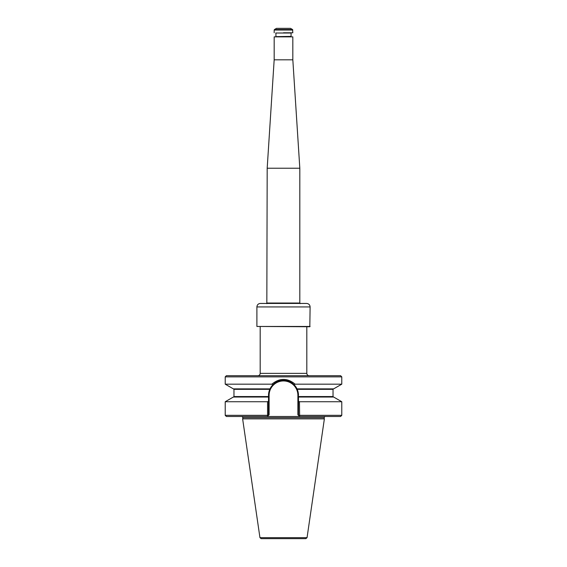 <?xml version="1.0" encoding="UTF-8"?>
<svg xmlns="http://www.w3.org/2000/svg" width="567" height="567" viewBox="0 0 567 567"><rect width="100%" height="100%" fill="white"/><g stroke="black" fill="none" stroke-linecap="round" stroke-linejoin="round"><path stroke-width="0.85" d="M295.591 386.503L297.009 388.87L333.637 388.87L341.781 384.171L295.145 384.171L294.174 384.83C287.965 378.827 279.028 378.834 272.826 384.83L271.855 384.171C279.63 377.82 287.398 377.82 295.145 384.171M341.781 376.864L225.219 376.864L226.389 375.701L340.611 375.701L341.781 376.864L341.781 384.171M324.948 416.497L324.048 417.666L324.374 418.871L242.626 418.871L242.952 417.666L242.052 416.497M298.476 396.56L333.035 396.56L333.035 389.338L297.221 389.338A14.976 14.976 0 0 1 298.476 395.341A14.976 14.976 0 0 0 297.221 389.338L298.476 397.028L333.637 397.028L341.781 401.734L341.781 415.327L340.611 416.497L226.389 416.497L225.219 415.327L267.553 415.327L267.553 401.734L268.524 401.174L268.524 397.028L233.363 397.028L225.219 401.734L225.219 415.327M271.409 386.503L269.779 389.338A14.976 14.976 0 0 0 268.524 395.341L269.779 389.338A14.976 14.976 0 0 0 268.524 395.341L268.524 397.028M272.826 384.83L269.991 388.87A14.976 14.976 0 0 1 275.505 382.668A14.976 14.976 0 0 0 269.991 388.87L233.363 388.87L225.219 384.171L271.855 384.171M297.221 389.338L294.174 384.83A14.976 14.976 0 0 1 297.03 388.905A14.976 14.976 0 0 0 294.174 384.83M297.895 414.746L298.476 415.327L298.476 401.174L299.447 401.734L299.645 416.497L297.895 414.746L297.895 395.341A14.395 14.395 0 0 0 283.5 380.946A14.395 14.395 0 0 0 269.105 395.341L269.105 414.746L268.524 415.327L269.105 414.746M267.355 416.497L267.553 415.327L268.524 415.327L267.355 416.497M298.476 397.028L298.476 401.174M268.524 401.174L268.524 415.327M298.476 415.327L341.781 415.327M292.785 383.59A14.976 14.976 0 0 0 291.488 382.668A14.976 14.976 0 0 1 292.785 383.59M290.347 382.016A14.976 14.976 0 0 0 282.061 380.429A14.976 14.976 0 0 1 290.347 382.016M280.601 380.648A14.976 14.976 0 0 0 279.864 380.811A14.976 14.976 0 0 1 280.601 380.648M279.12 381.017A14.976 14.976 0 0 0 278.383 381.265A14.976 14.976 0 0 1 279.12 381.017M278.021 381.4A14.976 14.976 0 0 0 277.653 381.548A14.976 14.976 0 0 1 278.021 381.4M277.143 381.775A14.976 14.976 0 0 0 276.646 382.023A14.976 14.976 0 0 1 277.143 381.775M267.553 401.734L225.219 401.734M341.781 401.734L299.447 401.734M324.374 418.871L307.052 537.651L305.897 538.65L261.103 538.65L259.948 537.651L242.626 418.871M306.811 326.748L306.811 373.369C306.953 374.787 307.725 375.56 309.143 375.701M260.189 326.748L260.189 373.369C260.047 374.787 259.275 375.56 257.857 375.701M310.106 326.457L256.894 326.457L309.816 326.748L310.106 306.931C309.901 304.805 308.732 303.643 306.605 303.437L260.395 303.437C258.268 303.643 257.099 304.805 256.894 306.931L310.106 306.931M283.5 32.78L292.827 32.78L283.5 32.78M274.173 36.862L292.827 36.862L274.173 36.862L274.173 59.819L267.185 168.222L266.83 303.65M292.537 29.527L290.495 28.35L276.505 28.35L274.463 29.527L292.537 29.527L292.827 32.78M292.827 36.862L292.827 59.819L299.815 168.222L267.185 168.222M292.827 59.819L274.173 59.819M324.048 417.666L242.952 417.666M269.779 389.338L233.965 389.338L233.965 396.56L268.524 396.56M268.524 395.341L269.105 395.341M298.476 395.341L297.895 395.341M307.052 537.651L259.948 537.651M260.189 373.369L306.811 373.369M274.463 29.527L274.173 30.03L292.827 30.03M275.69 33.014L291.31 33.014M291.077 33.247L291.077 36.394L275.69 36.628M299.815 168.222L299.815 303.04L267.185 303.04M333.035 396.56L333.502 397.028M233.965 396.56L233.498 397.028M333.035 389.338L333.502 388.87M233.965 389.338L233.498 388.87M225.219 376.864L225.219 384.171M256.894 306.931L256.894 326.457M275.923 33.247L275.923 36.394M274.173 30.03L274.173 32.78M299.815 303.04L300.17 303.65"/></g></svg>
